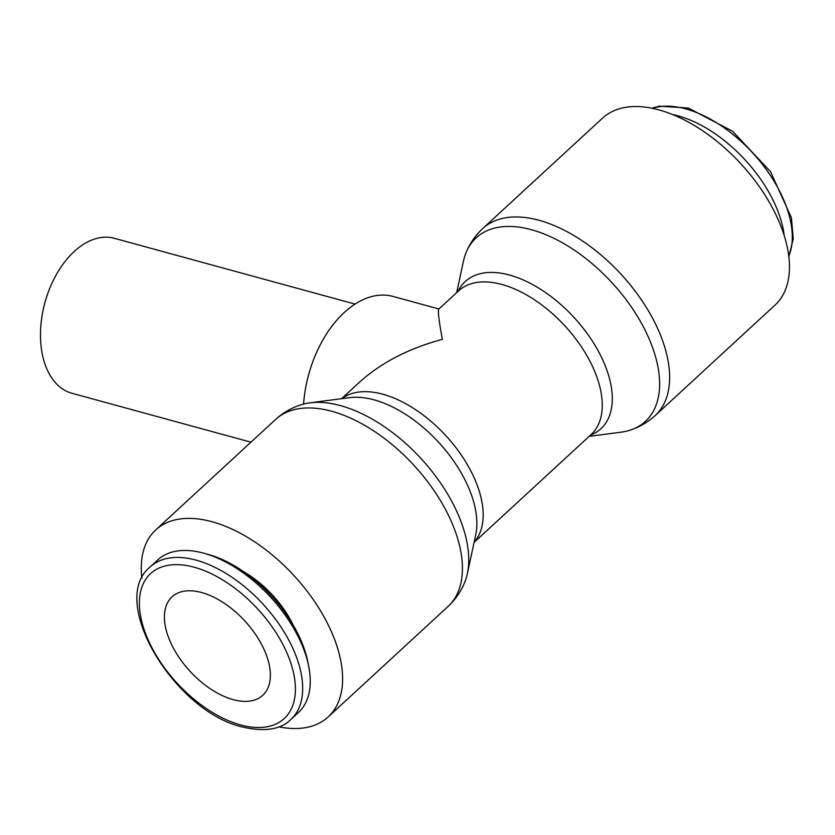 <?xml version="1.0" encoding="UTF-8"?>
<svg xmlns="http://www.w3.org/2000/svg" width="835" height="835" viewBox="0 0 835 835"><rect width="100%" height="100%" fill="white"/><g stroke="black" fill="none" stroke-linecap="round" stroke-linejoin="round"><path stroke-width="1.25" d="M482.776 228.508L602.599 118.079A127.191 70.693 47.3 0 1 700.878 129.571A127.191 70.693 47.3 0 1 784.9 237.871A127.191 70.693 47.3 0 1 774.995 305.13L655.183 415.559A127.191 70.693 47.3 0 0 665.077 348.299A127.191 70.693 47.3 0 0 539.034 220.283A127.191 70.693 47.3 0 0 482.776 228.508C475.626 235.167 470.136 242.995 466.327 251.982A124.832 69.389 47.3 0 1 531.415 229.709A124.832 69.389 47.3 0 1 655.131 355.345A124.832 69.389 47.3 0 1 630.446 430.046A124.832 69.389 47.3 0 1 620.979 432.186L589.134 436.371M458.018 291.384A100.096 55.632 47.3 0 1 509.517 275.049A100.096 55.632 47.3 0 1 608.715 375.792A100.096 55.632 47.3 0 1 590.491 435.118M275.56 419.494C282.783 412.908 291.029 408.075 300.287 405.017A124.832 69.389 47.3 0 1 309.764 402.867A124.832 69.389 47.3 0 1 340.544 405.633A124.832 69.389 47.3 0 1 464.25 531.269A124.832 69.389 47.3 0 1 467.318 573.812A124.832 69.389 47.3 0 1 464.406 583.08C460.596 592.067 455.117 599.885 447.957 606.544A127.191 70.693 47.3 0 0 457.862 539.285A127.191 70.693 47.3 0 0 331.808 411.279A127.191 70.693 47.3 0 0 275.56 419.494L155.748 529.922A127.191 70.693 47.3 0 1 254.028 541.414A127.191 70.693 47.3 0 1 338.05 649.713A127.191 70.693 47.3 0 1 328.145 716.973A127.191 70.693 47.3 0 1 278.817 726.847M309.764 402.867L349.416 397.658A100.096 55.632 47.3 0 1 374.09 399.861A100.096 55.632 47.3 0 1 473.288 500.603A100.096 55.632 47.3 0 1 475.741 534.713L467.318 573.812M672.634 114.552A103.759 57.667 47.3 0 1 781.007 220.304A103.759 57.667 47.3 0 1 784.211 235.606M290.883 719.457L298.45 712.474A103.759 57.667 -132.7 0 0 308.783 666.779A103.759 57.667 -132.7 0 0 306.539 657.604A103.759 57.667 -132.7 0 0 204.199 553.313A103.759 57.667 -132.7 0 0 157.815 559.878L150.248 566.861A103.759 57.667 -132.7 0 1 196.131 560.149A103.759 57.667 -132.7 0 1 298.961 664.587A103.759 57.667 -132.7 0 1 290.883 719.457C280.936 729.55 264.768 732.076 242.4 727.014C174.546 711.566 107.6 600.835 150.248 566.861M308.783 666.779L307.917 662.332A98.572 54.786 -132.7 0 0 305.787 653.617A98.572 54.786 -132.7 0 0 208.562 554.534L204.199 553.313M250.938 442.195L71.914 393.264A80.327 49.933 -74.7 0 1 43.994 361.033A80.327 49.933 -74.7 0 1 56.77 273.838A80.327 49.933 -74.7 0 1 114.28 238.288L355.042 304.097M303.575 404.046A97.737 60.757 -74.7 0 1 393.014 296.425L438.928 308.981M474.082 542.416L591.149 434.524A97.737 54.327 47.3 0 0 598.758 382.837A97.737 54.327 47.3 0 0 501.898 284.464A97.737 54.327 47.3 0 0 458.665 290.789L438.792 309.107C437.697 310.557 438.876 320.64 442.362 339.344C408.774 348.393 381.136 362.682 359.467 382.221L341.609 398.681M201.632 592.526A66.946 37.21 47.3 0 1 259.08 639.986A66.946 37.21 47.3 0 1 262.764 695.304A66.946 37.21 47.3 0 1 233.153 699.626A66.946 37.21 47.3 0 1 175.705 652.177A66.946 37.21 47.3 0 1 172.02 596.858A66.946 37.21 47.3 0 1 201.632 592.526M244.217 572.09A74.973 41.677 47.3 0 1 293.325 625.363M141.898 578.29A127.191 70.693 47.3 0 1 155.748 529.922M456.661 292.636L463.425 261.251A124.832 69.389 47.3 0 1 466.327 251.982M652.469 108.32A103.759 57.667 47.3 0 1 685.744 108.894A103.759 57.667 47.3 0 1 788.574 213.332A103.759 57.667 47.3 0 1 788.772 256.22M240.605 724.937A98.572 54.786 -132.7 0 0 291.874 666.434A98.572 54.786 -132.7 0 0 194.19 567.226A98.572 54.786 -132.7 0 0 142.91 625.718A98.572 54.786 -132.7 0 0 240.605 724.937M341.849 398.65A97.737 54.327 47.3 0 1 382.816 394.214A97.737 54.327 47.3 0 1 479.676 492.587A97.737 54.327 47.3 0 1 474.134 542.176M630.446 430.046C639.714 426.977 647.96 422.145 655.183 415.559M328.145 716.973L447.957 606.544M651.916 108.216L659.264 106.16L688.332 108.039L732.535 131.241L770.496 171.624L791.392 217.643L793.25 238.789L788.845 256.773"/></g></svg>
